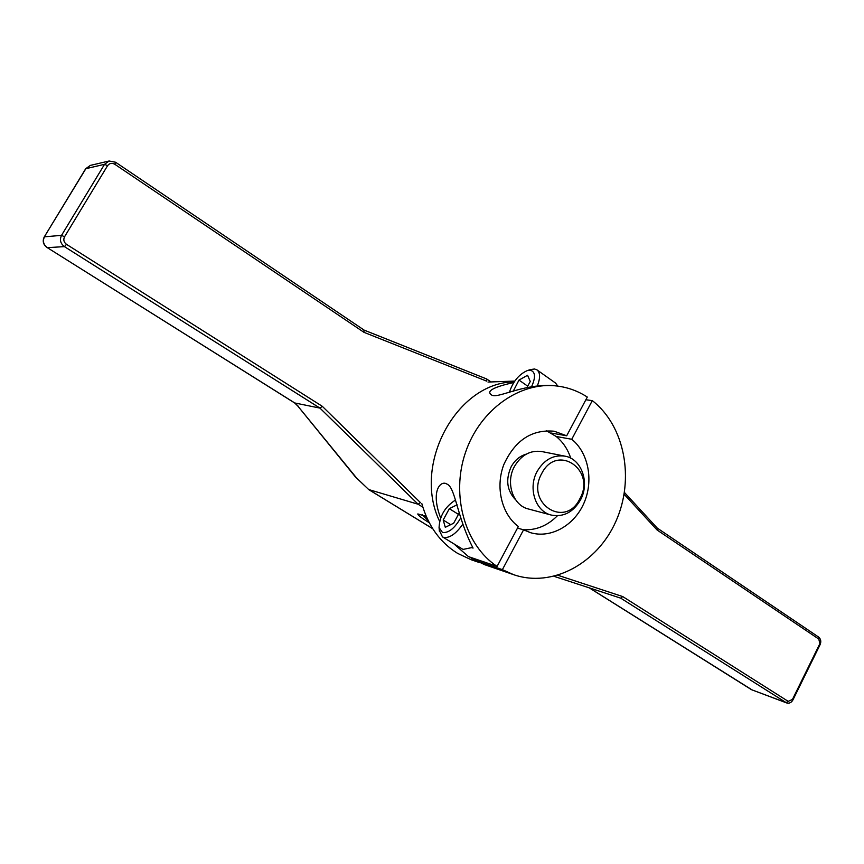 <?xml version="1.0" encoding="UTF-8"?>
<svg xmlns="http://www.w3.org/2000/svg" width="864" height="864" viewBox="0 0 864 864"><rect width="100%" height="100%" fill="white"/><g stroke="black" fill="none" stroke-linecap="round" stroke-linejoin="round"><path stroke-width="1.3" d="M579.82 498.82C565.294 529.211 524.858 503.204 541.739 473.494C557.053 442.919 596.462 470.016 579.82 498.82M580.424 500.04C573.134 512.33 563.414 517.331 551.275 515.063C535.442 511.52 527.72 487.987 537.203 471.312C544.19 459.637 553.435 454.583 564.937 456.149C581.688 458.86 590.036 483.008 580.424 500.04M564.937 456.149L541.782 451.548C530.464 450.014 521.381 454.928 514.544 466.301C505.246 482.533 512.881 505.516 528.466 509.004L551.275 515.063M526.338 454.108C519.912 455.944 514.868 460.145 511.196 466.69C505.386 479.693 506.887 490.774 515.722 499.91M546.34 430.693L556.2 436.482C562.95 442.012 567.799 449.248 570.748 458.201M557.399 515.776C547.409 525.787 536.004 530.431 523.174 529.729M474.271 558.608L473.785 559.516L469.562 556.999M566.687 435.78L554.191 431.222C531.716 429.246 514.912 440.381 503.809 464.616C495.18 487.199 501.66 514.156 518.335 526.522L497.081 566.417C465.124 545.303 450.749 495.742 465.404 452.714C479.822 409.579 520.301 381.164 557.366 386.057C568.166 387.439 578.146 391.111 587.304 397.062L566.687 435.78L551.189 433.048M592.304 400.626C624.92 425.941 634.802 479.196 615.946 521.23C597.402 563.404 552.388 588.071 513.637 574.679L502.384 569.657L523.562 529.837L530.658 532.721C551.005 538.704 574.312 525.442 583.978 503.075C593.784 480.784 588.568 452.822 571.741 439.268L592.304 400.626L585.878 399.762M571.741 439.268L556.2 436.482M513.637 574.679L484.661 564.678L473.785 559.516M497.081 566.417L468.461 556.621L453.838 543.812M439.582 521.284C412.031 464.249 456.948 382.201 514.22 381.877M478.775 562.345L470.999 559.667L457.52 553.327C439.96 542.354 428.036 525.722 421.772 503.431M488.009 382.05L514.782 381.067M523.562 529.837L517.504 528.077M502.384 569.657L473.645 559.775M440.618 517.936C430.175 490.536 440.953 480.028 446.807 484.013C455.512 487.22 456.376 515.678 473.062 548.089L471.658 547.625L472.468 547.117M557.366 386.057L552.118 385.398C519.988 384.329 496.228 399.848 491.141 394.632C486.378 390.982 493.927 386.942 513.788 382.514M537.473 385.582C540.432 377.773 540.259 372.535 536.933 369.857L534.503 369.004L530.496 369.554M439.322 530.377L442.454 536.868L462.175 548.899L463.223 549.385L471.658 547.625M557.798 386.111L555.584 383.087L537.138 369.997M442.454 536.868L443.48 537.343C449.41 538.391 455.836 534.017 462.78 524.221M455.62 499.954C445.208 506.563 439.69 515.754 439.063 527.537L442.487 532.505C448.621 533.164 454.734 528.25 460.814 517.752M531.652 386.543C535.831 377.104 535.378 371.671 530.291 370.235L527.288 370.591C518.843 374.393 512.86 381.683 509.35 392.472M526.964 387.558L530.258 381.467L527.58 375.257L518.994 380.084L513.162 391.36M457.099 504.781L449.323 508.68L443.189 519.998L445.295 527.31L453.654 523.217L459.356 512.665M518.994 380.084L527.71 386.176M443.189 519.998L450.716 524.653M449.323 508.68L458.438 514.372M355.482 476.982L368.69 489.542L355.244 476.723M364.154 330.134L486.713 378.994L486.702 381.154L363.971 332.327L114.836 164.29C111.91 162.702 109.48 163.166 107.568 165.694L64.541 236.79C63.158 239.738 63.796 242.244 66.474 244.318L322.304 406.318L319.972 408.11L294.602 402.926M322.304 406.318L420.444 502.61L418.111 504.23L368.69 489.542L432.68 528.649M557.96 575.294L622.728 596.57L620.698 598.147L786.65 702.94C789.307 703.652 791.413 702.626 792.968 699.862L820.066 644.728L818.824 639.101L657.104 530.021L657.191 528.044M363.971 332.327L363.938 330.048M114.836 164.29L115.571 162.238L109.134 160.996L104.555 164.311L61.538 235.354L44.474 236.822C42.476 241.056 43.416 244.663 47.293 247.644L294.743 403.024M364.133 330.124L115.571 162.238L109.134 160.996L90.331 165.402L85.925 168.599L44.269 236.92C42.271 241.088 43.211 244.652 47.088 247.601M622.728 596.57L788.195 701.352L786.035 702.626L751.766 689.796L786.65 702.94M429.246 522.72C421.416 517.946 417.614 515.02 417.83 513.929L426.211 516.359M297.713 405.94L356.108 477.403M589.442 587.92L752.371 690.098M427.216 518.594C425.974 518.422 426.265 519.037 428.101 520.463M657.104 530.021L624.132 494.262M788.195 701.352L792.461 699.43L819.59 644.242M66.474 244.318L64.444 246.629L47.293 247.644L295.045 403.142L298.512 406.501M64.541 236.79L61.538 235.354C59.465 239.771 60.426 243.529 64.444 246.629L319.972 408.11L418.111 504.23L422.831 507.146M554.116 576.353L620.698 598.147M818.824 639.101L818.359 636.941M107.568 165.694L104.555 164.311L85.687 168.739L44.269 236.92M422.399 514.825L428.231 520.722M527.288 370.591L530.928 369.425M439.063 527.537L439.42 531.392M820.076 644.717C821.372 641.542 820.876 638.993 818.597 637.06L657.266 528.098M657.32 528.163L624.424 492.448M490.417 381.553L486.734 379.004M486.605 378.94L364.09 330.091M90.331 165.402L85.687 168.739M432.724 528.725L368.42 489.424M297.756 405.994L355.309 476.798M294.656 402.97L297.864 406.091M589.216 587.844L751.302 689.569"/></g></svg>
